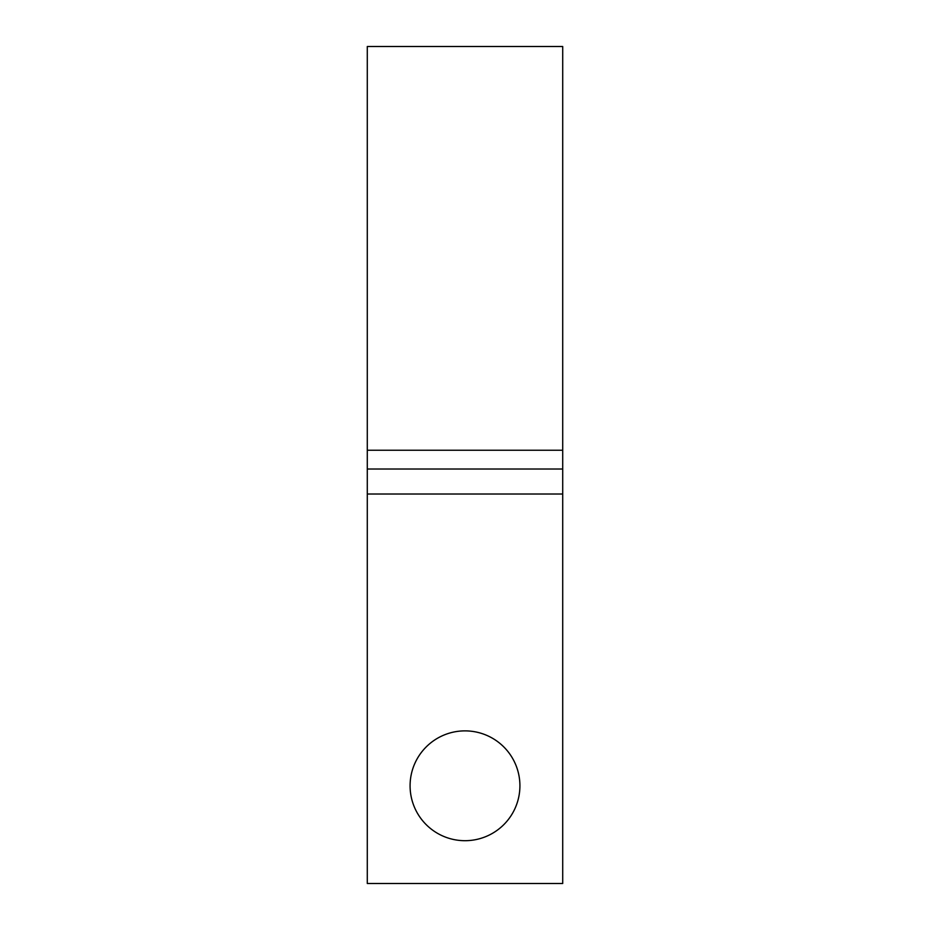 <?xml version="1.0" encoding="UTF-8"?>
<svg xmlns="http://www.w3.org/2000/svg" width="930" height="930" viewBox="0 0 930 930"><rect width="100%" height="100%" fill="white"/><g stroke="black" fill="none" stroke-linecap="round" stroke-linejoin="round"><path stroke-width="1.4" d="M519.917 785.792A54.917 54.917 0 0 0 465 730.875A54.917 54.917 0 0 0 410.084 785.792A54.917 54.917 0 0 0 465 840.697A54.917 54.917 0 0 0 519.917 785.792M367.292 494.016L367.292 883.5L562.708 883.5L562.708 494.016L367.292 494.016L367.292 46.5L562.708 46.5L562.708 450.248L367.292 450.248M562.708 494.016L562.708 450.248M562.708 469.011L367.292 469.011"/></g></svg>
